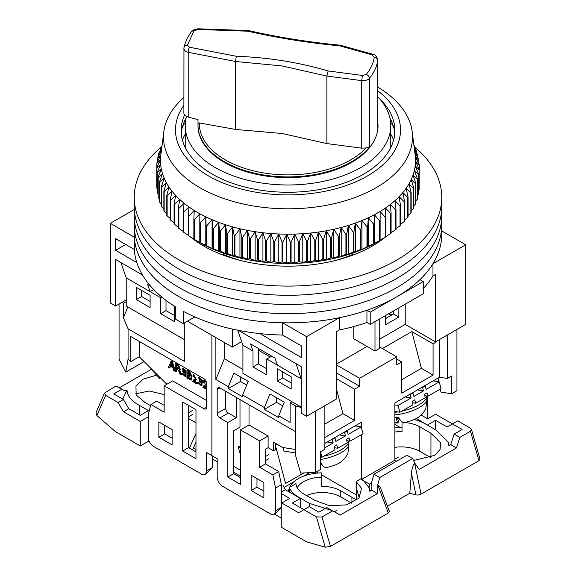 <?xml version="1.0" encoding="UTF-8"?>
<svg xmlns="http://www.w3.org/2000/svg" width="576" height="576" viewBox="0 0 576 576"><rect width="100%" height="100%" fill="white"/><g stroke="black" fill="none" stroke-linecap="round" stroke-linejoin="round"><path stroke-width="0.86" d="M377.719 129.19L377.741 60.026L377.719 129.19A90.014 51.97 180 0 0 378.014 124.942L378.014 125.654A90.014 51.97 180 0 1 322.452 173.664A90.014 51.97 180 0 1 224.352 162.403A90.014 51.97 180 0 1 197.993 125.654L197.993 124.942A90.014 51.97 180 0 1 198.007 123.818L197.993 124.942A90.014 51.97 180 0 0 264.708 175.14A90.014 51.97 180 0 0 369.367 147.168L366.106 147.924A88.639 51.17 180 0 1 265.745 173.254A88.639 51.17 180 0 1 199.375 122.947L198.007 123.818L198.007 119.628A562.586 324.806 0 0 1 188.215 117.058A7.502 4.327 0 0 1 183.888 113.134L183.953 47.966C183.672 49.982 185.09 51.422 188.215 52.294L188.215 117.058M186.494 116.41A102.766 59.328 0 0 0 185.234 125.654A102.766 59.328 0 0 0 215.338 167.609A102.766 59.328 0 0 0 327.326 180.468A102.766 59.328 0 0 0 390.766 125.654A102.766 59.328 0 0 0 377.741 96.739M371.614 246.413L371.614 245.045M136.814 262.534L115.618 250.294L115.618 238.651L134.323 249.451A153.77 88.783 0 0 0 175.363 306.749L175.363 318.996A153.77 88.783 0 0 0 179.266 321.336A153.77 88.783 0 0 0 183.319 323.59L183.319 311.342A153.77 88.783 0 0 0 282.557 335.038L301.262 345.838L301.262 357.473L259.913 333.598M134.323 249.451L134.323 237.204A153.77 88.783 0 0 0 179.266 296.834A153.77 88.783 0 0 0 282.557 322.783L282.557 335.038M134.323 237.204L110.318 223.344L110.318 302.962L115.618 306.029L115.618 259.481L142.466 274.982M441.778 230.969L465.689 244.778L465.689 324.403L435.456 341.856L405.223 324.403L379.231 339.408M367.034 346.45L336.802 363.902M306.569 416.268L306.569 336.65L339.286 317.758L339.286 330.005L336.802 331.445L336.802 398.815L306.569 416.268L301.262 413.208L301.262 366.66L295.956 363.6L301.262 378.907L277.394 365.126L274.918 357.984L250.524 343.894L252.994 351.043L242.921 345.226L237.715 330.206M126.23 299.902L115.618 306.029M391.961 314.906L389.311 313.373M110.318 223.344L134.23 209.534M405.223 304.186L405.223 324.403M385.596 315.518L385.596 324.706L398.858 317.052L398.858 307.865M353.772 326.563L353.772 338.796L374.99 351.043L374.99 321.646M465.689 244.778L432.972 263.671L432.972 275.918L435.456 274.486L435.456 341.856M393.552 310.925L393.552 313.985L385.596 318.578M238.349 330.336L295.956 363.6M306.569 336.65L282.557 322.783M187.488 321.185L232.308 347.062L232.308 329.062M339.286 317.758A153.77 88.783 0 0 0 366.934 310.255L370.217 312.149L423.259 281.527L419.976 279.634A153.77 88.783 0 0 0 432.972 263.671M232.308 347.062L241.682 341.647M339.286 330.005A153.77 88.783 0 0 0 366.934 322.502L366.934 310.255M423.259 288.547A153.77 88.783 0 0 0 432.972 275.918M366.934 322.502L370.217 324.396L423.259 293.774L423.259 281.527M398.858 317.052L393.552 313.985M374.99 351.043L379.231 348.595L379.231 319.19M204.386 245.045L204.386 246.413M120.924 262.541L126.23 277.855L150.098 291.636L147.622 284.486L150.667 286.243M125.698 244.476L115.618 250.294M194.839 316.944L183.319 323.59M370.217 312.149L370.217 324.396M352.584 255.204L352.584 254.506A109.519 63.23 180 0 1 332.993 261.086M243.014 261.086A109.519 63.23 180 0 1 223.423 254.506L223.423 255.204M376.452 242.402L376.452 243.504M199.555 243.504L199.555 242.402M390.766 134.15A108.209 62.474 180 0 1 393.61 140.09M352.584 254.506L351.122 253.656M224.885 253.656L223.423 254.506M182.398 140.09A108.209 62.474 180 0 1 185.234 134.15M252.994 351.043L252.994 366.962L266.789 374.926L266.789 359.006L277.394 365.126M301.262 407.081L242.921 373.399L242.921 345.226M291.182 389.016L291.182 376.762L277.394 368.806L277.394 381.053L291.182 389.016M126.23 277.855L126.23 306.029L184.306 339.559M150.098 307.555L136.303 299.592L136.303 287.345L150.098 295.308L150.098 307.555M174.492 306.202L174.492 321.646L160.704 313.682L160.704 297.756L150.098 291.636L153.698 289.548M141.61 290.405L141.61 296.532L150.098 301.435M166.01 300.355L166.01 310.622L174.492 315.518M266.789 368.806L258.3 363.902L258.3 348.386M291.182 382.889L282.701 377.993L282.701 371.866M252.994 366.962L258.3 363.902M266.789 359.006L271.735 356.148M277.394 381.053L282.701 377.993M136.303 299.592L141.61 296.532M160.704 297.756L161.863 297.086M160.704 313.682L166.01 310.622M161.532 146.808A153.77 88.783 0 0 0 134.23 197.316L134.23 224.87A153.77 88.783 0 0 0 179.266 287.654A153.77 88.783 0 0 0 346.853 306.893A153.77 88.783 0 0 0 441.778 224.87L441.778 234.058A153.77 88.783 0 0 1 346.853 316.08A153.77 88.783 0 0 1 179.266 296.834A153.77 88.783 0 0 1 134.23 234.058L134.23 224.87A153.77 88.783 0 0 0 179.266 287.654A153.77 88.783 0 0 0 346.853 306.893A153.77 88.783 0 0 0 441.778 224.87L441.778 215.683A153.77 88.783 0 0 1 346.853 297.706A153.77 88.783 0 0 1 179.266 278.467A153.77 88.783 0 0 0 346.853 297.706A153.77 88.783 0 0 0 441.778 215.683L441.778 206.503A153.77 88.783 0 0 1 346.853 288.526A153.77 88.783 0 0 1 179.266 269.28A153.77 88.783 0 0 0 346.853 288.526A153.77 88.783 0 0 0 441.778 206.503L441.778 197.316A153.77 88.783 0 0 0 414.569 146.887M134.23 215.683A153.77 88.783 0 0 0 179.266 278.467A153.77 88.783 0 0 1 134.23 215.683M134.23 206.503A153.77 88.783 0 0 0 179.266 269.28A153.77 88.783 0 0 1 134.23 206.503M385.164 237.247A119.268 68.861 180 0 1 203.666 246.002A119.268 68.861 180 0 1 190.519 236.988M134.23 197.316A153.77 88.783 0 0 0 179.266 260.093A153.77 88.783 0 0 0 346.853 279.338A153.77 88.783 0 0 0 441.778 197.316M386.345 236.275A119.268 68.861 180 0 1 385.783 236.736M377.741 87.077A124.517 71.892 180 0 1 412.186 131.652A124.517 71.892 180 0 1 329.263 204.746A124.517 71.892 180 0 1 163.822 131.652A124.517 71.892 180 0 1 183.888 97.488M163.822 131.652L160.826 155.174A127.519 73.62 0 0 0 160.819 155.254A127.519 73.62 0 0 0 160.488 159.876A127.519 73.62 0 0 0 160.668 164.498A127.519 73.62 0 0 0 161.345 169.106A127.519 73.62 0 0 0 162.526 173.678A127.519 73.62 0 0 0 164.196 178.2A127.519 73.62 0 0 0 166.363 182.657A127.519 73.62 0 0 0 169.006 187.02A127.519 73.62 0 0 0 172.116 191.282A127.519 73.62 0 0 0 175.687 195.422A127.519 73.62 0 0 0 179.698 199.426A127.519 73.62 0 0 0 184.14 203.278A127.519 73.62 0 0 0 188.986 206.957A127.519 73.62 0 0 0 194.227 210.456A127.519 73.62 0 0 0 199.843 213.754A127.519 73.62 0 0 0 205.798 216.85A127.519 73.62 0 0 0 212.083 219.715A127.519 73.62 0 0 0 218.664 222.35A127.519 73.62 0 0 0 225.526 224.748A127.519 73.62 0 0 0 232.625 226.879A127.519 73.62 0 0 0 239.947 228.758A127.519 73.62 0 0 0 247.457 230.364A127.519 73.62 0 0 0 255.132 231.696A127.519 73.62 0 0 0 262.93 232.747A127.519 73.62 0 0 0 270.835 233.518A127.519 73.62 0 0 0 278.798 233.993A127.519 73.62 0 0 0 286.805 234.187A127.519 73.62 0 0 0 294.811 234.079A127.519 73.62 0 0 0 302.796 233.69A127.519 73.62 0 0 0 310.716 233.006A127.519 73.62 0 0 0 318.557 232.042A127.519 73.62 0 0 0 326.268 230.796A127.519 73.62 0 0 0 330.257 230.026A127.519 73.62 0 0 0 333.828 229.27A127.519 73.62 0 0 0 341.208 227.47A127.519 73.62 0 0 0 348.386 225.41A127.519 73.62 0 0 0 355.32 223.092A127.519 73.62 0 0 0 361.987 220.529A127.519 73.62 0 0 0 368.359 217.728A127.519 73.62 0 0 0 374.422 214.704A127.519 73.62 0 0 0 380.138 211.464A127.519 73.62 0 0 0 385.488 208.022A127.519 73.62 0 0 0 390.456 204.394A127.519 73.62 0 0 0 395.028 200.599A127.519 73.62 0 0 0 399.168 196.639A127.519 73.62 0 0 0 402.869 192.535A127.519 73.62 0 0 0 406.123 188.309A127.519 73.62 0 0 0 408.902 183.974A127.519 73.62 0 0 0 411.214 179.546A127.519 73.62 0 0 0 413.035 175.039A127.519 73.62 0 0 0 414.36 170.482A127.519 73.62 0 0 0 415.188 165.881A127.519 73.62 0 0 0 415.519 161.258A127.519 73.62 0 0 0 415.339 156.636A127.519 73.62 0 0 0 415.181 155.174L412.186 131.652M377.741 90.756A112.514 64.958 180 0 1 325.289 191.232A112.514 64.958 180 0 1 206.431 174.686A112.514 64.958 180 0 1 183.888 105.314M184.586 114.955A106.891 61.711 0 0 0 181.109 130.55A106.891 61.711 0 0 0 323.424 188.784A106.891 61.711 0 0 0 394.891 130.55A106.891 61.711 0 0 0 379.534 98.683M193.867 219.19L193.867 239.112A131.27 75.787 0 0 0 194.458 239.458L199.426 242.33A125.266 72.324 0 0 0 329.508 259.423A125.266 72.324 0 0 0 376.582 242.33L385.222 237.211A131.27 75.787 0 0 0 385.783 236.851L385.783 216.929A131.27 75.787 180 0 1 385.222 217.289L380.138 211.464L380.095 220.378A131.27 75.787 180 0 1 379.498 220.716L374.422 214.704L374.04 223.61A131.27 75.787 180 0 1 373.406 223.92L368.359 217.728L367.646 226.613A131.27 75.787 180 0 1 366.977 226.908L361.987 220.529L360.936 229.385A131.27 75.787 180 0 1 360.238 229.651L355.32 223.092L353.938 231.898A131.27 75.787 180 0 1 353.21 232.142L348.386 225.41L346.68 234.166A131.27 75.787 180 0 1 345.931 234.374L341.208 227.47L339.192 236.153A131.27 75.787 180 0 1 338.414 236.34L333.828 229.27L331.502 237.874A131.27 75.787 180 0 1 330.71 238.032L326.268 230.796L323.633 239.306A131.27 75.787 180 0 1 322.826 239.436L318.557 232.042L315.634 240.458A131.27 75.787 180 0 1 314.813 240.559L310.716 233.006L307.519 241.315A131.27 75.787 180 0 1 306.691 241.38L302.796 233.69L299.333 241.87A131.27 75.787 180 0 1 298.498 241.913L294.811 234.079L291.096 242.136A131.27 75.787 180 0 1 290.261 242.143L286.805 234.187L282.852 242.093A131.27 75.787 180 0 1 282.017 242.078L278.798 233.993L274.622 241.762A131.27 75.787 180 0 1 273.794 241.711L270.835 233.518L266.45 241.128A131.27 75.787 180 0 1 265.622 241.042L262.93 232.747L258.365 240.199A131.27 75.787 180 0 1 257.544 240.084L255.132 231.696L250.394 238.975A131.27 75.787 180 0 1 249.588 238.838L247.457 230.364L242.568 237.47A131.27 75.787 180 0 1 241.783 237.305L239.947 228.758L234.929 235.685A131.27 75.787 180 0 1 234.158 235.483L232.625 226.879L227.491 233.626A131.27 75.787 180 0 1 226.75 233.395L225.526 224.748L220.298 231.293A131.27 75.787 180 0 1 219.578 231.048L218.664 222.35L213.372 228.715A131.27 75.787 180 0 1 212.681 228.434L212.083 219.715L206.734 225.886A131.27 75.787 180 0 1 206.078 225.583L205.798 216.85L200.426 222.818A131.27 75.787 180 0 1 199.8 222.494L199.843 213.754L194.458 219.535A131.27 75.787 180 0 1 193.867 219.19L194.227 210.456L188.856 216.036A131.27 75.787 180 0 1 188.309 215.669L188.986 206.957L183.65 212.35A131.27 75.787 180 0 1 183.146 211.961L184.14 203.278L178.855 208.476A131.27 75.787 180 0 1 178.394 208.073L179.698 199.426L174.492 204.43A131.27 75.787 180 0 1 174.074 204.012L175.687 195.422L170.575 200.239A131.27 75.787 180 0 1 170.208 199.807L172.116 191.282L167.126 195.919A131.27 75.787 180 0 1 166.802 195.473L169.006 187.02L164.146 191.477A131.27 75.787 180 0 1 163.872 191.023L166.363 182.657L161.662 186.941A131.27 75.787 180 0 1 161.438 186.473L164.196 178.2L159.674 182.318A131.27 75.787 180 0 1 159.502 181.843L162.526 173.678L158.191 177.631A131.27 75.787 180 0 1 158.069 177.156L161.345 169.106L157.226 172.908A131.27 75.787 180 0 1 157.154 172.426L160.668 164.498L156.773 168.156A131.27 75.787 180 0 1 156.751 167.666L160.488 159.876L156.838 163.39A131.27 75.787 180 0 1 156.866 162.907L160.819 155.254L157.414 158.645A131.27 75.787 180 0 1 157.507 158.162L161.647 150.653L158.515 153.922A131.27 75.787 180 0 1 158.652 153.446L161.712 148.226M419.17 185.098L419.256 165.067L415.519 161.258L419.17 169.344A131.27 75.787 180 0 1 419.134 169.826L415.188 165.881L418.586 174.089A131.27 75.787 180 0 1 418.5 174.571L414.36 170.482L417.492 178.812A131.27 75.787 180 0 1 417.355 179.287L413.035 175.039L415.886 183.478A131.27 75.787 180 0 1 415.692 183.953L411.214 179.546L413.77 188.078A131.27 75.787 180 0 1 413.525 188.546L408.902 183.974L411.163 192.6A131.27 75.787 180 0 1 410.868 193.054L406.123 188.309L408.067 197.014A131.27 75.787 180 0 1 407.722 197.453L402.869 192.535L404.496 201.305A131.27 75.787 180 0 1 404.107 201.73L399.168 196.639L400.464 205.459A131.27 75.787 180 0 1 400.032 205.87L395.028 200.599L395.993 209.455A131.27 75.787 180 0 1 395.51 209.851L390.456 204.394L391.09 213.286A131.27 75.787 180 0 1 390.571 213.667L385.488 208.022L385.783 216.929M418.586 190.433L419.134 189.749A131.27 75.787 0 0 0 419.17 189.266L419.17 169.344M417.492 195.667L418.5 194.494A131.27 75.787 0 0 0 418.586 194.011L418.586 174.089M415.886 200.786L417.355 199.21A131.27 75.787 0 0 0 417.492 198.734L417.492 178.812M413.77 205.79L415.692 203.875A131.27 75.787 0 0 0 415.886 203.4L415.886 183.478M411.163 210.672L413.525 208.469A131.27 75.787 0 0 0 413.77 208.001L413.77 188.078M408.067 215.417L410.868 212.976A131.27 75.787 0 0 0 411.163 212.522L411.163 192.6M404.496 220.01L407.722 217.375A131.27 75.787 0 0 0 408.067 216.929L408.067 197.014M400.464 224.438L404.107 221.652A131.27 75.787 0 0 0 404.496 221.227L404.496 201.305M395.993 228.694L400.032 225.792A131.27 75.787 0 0 0 400.464 225.382L400.464 205.459M391.09 232.762L395.51 229.774A131.27 75.787 0 0 0 395.993 229.378L395.993 209.455M385.488 236.808L390.571 233.59A131.27 75.787 0 0 0 391.09 233.208L391.09 213.286M195.898 240.293L199.8 242.417A131.27 75.787 0 0 0 200.426 242.741L206.078 245.506A131.27 75.787 0 0 0 206.734 245.808L212.083 248.501L212.681 248.357A131.27 75.787 0 0 0 213.372 248.638L218.664 251.136L219.578 250.963A131.27 75.787 0 0 0 220.298 251.215L225.526 253.534L226.75 253.318A131.27 75.787 0 0 0 227.491 253.541L232.625 255.672L234.158 255.406A131.27 75.787 0 0 0 234.929 255.607L239.947 257.544L241.783 257.22A131.27 75.787 0 0 0 242.568 257.393L247.457 259.15L249.588 258.761A131.27 75.787 0 0 0 250.394 258.898L255.132 260.482L257.544 260.006A131.27 75.787 0 0 0 258.365 260.122L262.93 261.533L265.622 260.964A131.27 75.787 0 0 0 266.45 261.05L270.835 262.303L273.794 261.634A131.27 75.787 0 0 0 274.622 261.684L278.798 262.778L282.017 262.001A131.27 75.787 0 0 0 282.852 262.015L286.805 262.973L290.261 262.066A131.27 75.787 0 0 0 291.096 262.058L294.811 262.865L298.498 261.835A131.27 75.787 0 0 0 299.333 261.792L302.796 262.476L306.691 261.302A131.27 75.787 0 0 0 307.519 261.23L310.716 261.799L314.813 260.482A131.27 75.787 0 0 0 315.634 260.381L318.557 260.827L322.826 259.358A131.27 75.787 0 0 0 323.633 259.229L326.268 259.582L330.71 257.954A131.27 75.787 0 0 0 331.502 257.796L333.828 258.055L338.414 256.262A131.27 75.787 0 0 0 339.192 256.075L341.208 256.255L345.931 254.297A131.27 75.787 0 0 0 346.68 254.081L348.386 254.196L353.21 252.065A131.27 75.787 0 0 0 353.938 251.82L355.32 251.878L360.238 249.574A131.27 75.787 0 0 0 360.936 249.3L361.987 249.314L366.977 246.83A131.27 75.787 0 0 0 367.646 246.535L373.406 243.842A131.27 75.787 0 0 0 374.04 243.526L379.498 240.638A131.27 75.787 0 0 0 380.095 240.3L380.138 211.464M186.077 118.087A106.891 61.711 0 0 0 184.838 120.521A106.891 61.711 0 0 0 181.246 133.618M393.372 126.295A112.514 64.958 0 0 0 390.614 122.436M185.386 122.436A112.514 64.958 0 0 0 182.635 126.295M413.899 145.087L414.346 145.793A131.27 75.787 180 0 1 414.569 146.261L413.95 145.498M414.101 146.7L416.333 150.415A131.27 75.787 180 0 1 416.506 150.89L414.317 148.385M414.403 149.054L417.816 155.095A131.27 75.787 180 0 1 417.938 155.578L414.662 152.021L418.781 159.826A131.27 75.787 180 0 1 418.853 160.308L415.339 156.636L419.234 164.578A131.27 75.787 180 0 1 419.256 165.067M161.82 147.348L160.121 149.256A131.27 75.787 180 0 1 160.315 148.781L161.978 146.088M188.309 215.669L188.309 235.591A131.27 75.787 0 0 0 188.856 235.958L194.227 239.242M183.146 211.961L183.146 231.883A131.27 75.787 0 0 0 183.65 232.265L188.309 235.31M178.394 208.073L178.394 227.988A131.27 75.787 0 0 0 178.855 228.391L183.146 231.379M174.074 204.012L174.074 223.934A131.27 75.787 0 0 0 174.492 224.352L178.394 227.254M170.208 199.807L170.208 219.73A131.27 75.787 0 0 0 170.575 220.162L174.074 222.948M166.802 195.473L166.802 215.395A131.27 75.787 0 0 0 167.126 215.842L170.208 218.462M163.872 191.023L163.872 210.946A131.27 75.787 0 0 0 164.146 211.399L166.802 213.818M161.438 186.473L161.438 206.395A131.27 75.787 0 0 0 161.662 206.863L163.872 209.03M159.502 181.843L159.502 201.766A131.27 75.787 0 0 0 159.674 202.241L161.438 204.106M158.069 177.156L158.069 197.078A131.27 75.787 0 0 0 158.191 197.554L159.502 199.051M157.154 172.426L157.154 192.348A131.27 75.787 0 0 0 157.226 192.83L158.069 193.874M156.751 167.666L156.751 187.589A131.27 75.787 0 0 0 156.773 188.071L157.154 188.59M394.762 133.618A106.891 61.711 0 0 0 391.169 120.521A106.891 61.711 0 0 0 389.93 118.087M414.569 146.261L414.569 147.478M416.506 150.89L416.506 152.77M417.938 155.578L417.938 158.206M418.853 160.308L418.853 163.793M419.134 169.826L419.134 189.749M418.5 174.571L418.5 194.494M417.355 179.287L417.355 199.21M415.692 183.953L415.692 203.875M413.525 188.546L413.525 208.469M410.868 193.054L410.868 212.976M407.722 197.453L407.722 217.375M404.107 201.73L404.107 221.652M400.032 205.87L400.032 225.792M395.51 209.851L395.51 229.774M390.571 213.667L390.571 233.59M385.222 217.289L385.222 237.211M380.095 220.378L380.095 240.3M379.498 220.716L379.498 240.638M374.422 214.704L374.422 243.49M374.04 223.61L374.04 243.526M373.406 223.92L373.406 243.842M368.359 217.728L368.359 246.514M367.646 226.613L367.646 246.535M366.977 226.908L366.977 246.83M361.987 220.529L361.987 249.314M360.936 229.385L360.936 249.3M360.238 229.651L360.238 249.574M355.32 223.092L355.32 251.878M353.938 231.898L353.938 251.82M353.21 232.142L353.21 252.065M348.386 225.41L348.386 254.196M346.68 234.166L346.68 254.081M345.931 234.374L345.931 254.297M341.208 227.47L341.208 256.255M339.192 236.153L339.192 256.075M338.414 236.34L338.414 256.262M333.828 229.27L333.828 258.055M331.502 237.874L331.502 257.796M330.71 238.032L330.71 257.954M326.268 230.796L326.268 259.582M323.633 239.306L323.633 259.229M322.826 239.436L322.826 259.358M318.557 232.042L318.557 260.827M315.634 240.458L315.634 260.381M314.813 240.559L314.813 260.482M310.716 233.006L310.716 261.799M307.519 241.315L307.519 261.23M306.691 241.38L306.691 261.302M302.796 233.69L302.796 262.476M299.333 241.87L299.333 261.792M298.498 241.913L298.498 261.835M294.811 234.079L294.811 262.865M291.096 242.136L291.096 262.058M290.261 242.143L290.261 262.066M286.805 234.187L286.805 262.973M282.852 242.093L282.852 262.015M282.017 242.078L282.017 262.001M278.798 233.993L278.798 262.778M274.622 241.762L274.622 261.684M273.794 241.711L273.794 261.634M270.835 233.518L270.835 262.303M266.45 241.128L266.45 261.05M265.622 241.042L265.622 260.964M262.93 232.747L262.93 261.533M258.365 240.199L258.365 260.122M257.544 240.084L257.544 260.006M255.132 231.696L255.132 260.482M250.394 238.975L250.394 258.898M249.588 238.838L249.588 258.761M247.457 230.364L247.457 259.15M242.568 237.47L242.568 257.393M241.783 237.305L241.783 257.22M239.947 228.758L239.947 257.544M234.929 235.685L234.929 255.607M234.158 235.483L234.158 255.406M232.625 226.879L232.625 255.672M227.491 233.626L227.491 253.541M226.75 233.395L226.75 253.318M225.526 224.748L225.526 253.534M220.298 231.293L220.298 251.215M219.578 231.048L219.578 250.963M218.664 222.35L218.664 251.136M213.372 228.715L213.372 248.638M212.681 228.434L212.681 248.357M212.083 219.715L212.083 248.501M160.121 150.926L160.121 149.256M206.734 225.886L206.734 245.808M206.078 225.583L206.078 245.506M205.798 216.85L205.798 245.635M158.515 156.319L158.515 153.922M200.426 222.818L200.426 242.741M199.8 222.494L199.8 242.417M157.414 161.842L157.414 158.645M194.458 219.535L194.458 239.458M156.838 167.494L156.838 163.39M188.856 216.036L188.856 235.958M156.773 188.071L156.773 168.156M183.65 212.35L183.65 232.265M157.226 192.83L157.226 172.908M178.855 208.476L178.855 228.391M158.191 197.554L158.191 177.631M174.492 204.43L174.492 224.352M159.674 202.241L159.674 182.318M170.575 200.239L170.575 220.162M161.662 206.863L161.662 186.941M167.126 195.919L167.126 215.842M164.146 211.399L164.146 191.477M236.29 397.433L236.29 417.65L228.334 413.057L219.845 417.953L227.801 422.546L227.801 477.058L240.53 484.409L240.53 429.898L259.625 440.921L259.625 467.258L272.88 474.912L275.537 488.081L275.537 510.739A7.502 4.334 60 0 1 273.982 514.174A7.502 4.334 60 0 1 270.238 513.806L222.494 486.245A7.502 4.334 60 0 1 217.195 477.058L217.195 458.683L211.889 455.623L211.889 335.268L211.889 455.623L206.582 452.556L206.582 470.93A7.502 4.334 60 0 1 205.034 474.365A7.502 4.334 60 0 1 201.283 473.998L153.547 446.436A7.502 4.334 60 0 1 148.241 437.249L148.241 414.583L150.898 404.482L164.153 412.135L164.153 385.798L203.933 408.766A3.751 2.167 60 0 0 205.805 408.953A3.751 2.167 60 0 0 206.582 407.239L206.582 383.35A3.751 2.167 60 0 0 203.933 378.756L130.738 336.499L130.738 361.627L139.226 356.731L139.226 341.395M119.066 304.034L119.066 359.158L125.806 372.125L128.081 359.136L128.081 328.838L184.306 361.303L184.306 323.021M128.081 359.136L130.738 361.627M195.977 409.687L182.714 402.034L182.714 451.03L195.977 458.683L195.977 409.687M158.846 437.249L172.109 444.902L172.109 429.588L158.846 421.934L158.846 437.249L164.686 433.879L164.686 425.304M205.034 474.365L206.741 473.378L212.422 467.561L212.422 455.926M164.153 405.396L156.73 401.112L150.898 404.482M195.977 451.944L188.554 447.66L188.554 405.396M172.109 438.163L164.686 433.879M217.195 461.743L212.422 458.993M195.977 449.496L193.378 447.998M127.829 306.95L123.408 317.808L128.081 328.838M123.408 317.808L123.408 303.365L126.23 301.738M122.407 302.105L123.408 303.365M164.153 385.798L172.642 380.902L206.582 400.5M188.554 447.66L182.714 451.03M144.079 361.577L125.806 372.125M166.817 384.257L139.226 356.731M191.398 380.052L191.124 376.2L189.396 372.01L186.934 370.591L186.934 378.158L191.398 380.052L191.93 379.742L191.297 376.034M191.124 376.2L191.65 375.89L189.922 371.7L187.466 370.282L186.934 370.591M206.431 382.226L203.458 380.837L202.99 382.018L203.818 382.586L204.473 381.571M205.762 384.919L203.774 385.819L202.838 387.338L206.582 389.498M206.582 387.994L204.653 386.597M205.898 380.894L203.796 380.686M169.358 368.006L170.078 366.134L172.822 367.718L173.585 370.447L174.571 371.016L175.104 370.714L172.418 361.598L171.482 361.058L170.957 361.361L168.437 367.481L169.358 368.006L169.891 367.704L170.417 366.329M176.674 368.87L176.674 371.621L176.148 371.93L176.148 368.568L177.149 369.144C177.667 369.086 178.315 370.058 179.1 372.06L179.964 374.134L181.058 374.76L181.584 374.458L179.662 370.217M181.058 374.76L178.798 370.037L180.49 369.806L178.718 365.227L175.81 363.55L175.277 363.859L175.277 371.426L176.148 371.93M182.974 373.428L181.67 373.37L185.119 376.474L185.522 371.11L182.261 368.417L185.033 373.558L184.45 375.667L182.448 373.73L182.974 373.428L184.673 375.437M185.119 376.474L185.645 376.164L186.055 370.8L182.786 368.114L182.261 368.417M193.63 376.711L194.004 375.79L195.35 379.188L193.594 379.944L192.65 381.456L196.985 383.954L197.51 383.652L197.51 382.759L194.299 380.902L193.766 381.211L195.991 380.059L193.27 374.954L192.802 376.135L193.63 376.711L194.285 375.689M195.574 379.037L193.594 379.944M195.991 380.059L196.524 379.75L193.608 374.803M199.274 382.831L197.964 382.774L201.413 385.877L201.816 380.513L198.554 377.827L201.334 382.961L200.743 385.07L198.742 383.141L199.274 382.831L200.966 384.84M201.413 385.877L201.938 385.574L202.349 380.21L199.08 377.518L198.554 377.827M203.818 382.586L204.185 381.665L205.538 385.07L203.774 385.819M204.487 386.784L206.582 385.661M206.582 388.613L203.954 387.094M172.418 361.598L171.886 361.901L170.957 361.361M174.571 371.016L171.886 361.901M179.957 370.116L178.186 365.537L175.277 363.859M182.448 373.73L181.67 373.37M197.51 382.759L196.985 383.069L193.766 381.211M196.985 383.954L196.985 383.069M198.742 383.141L197.964 382.774M189.223 375.084L187.805 374.27L187.805 371.981L189.115 372.737L190.44 375.48L189.223 375.084L189.749 374.782L188.33 373.961L188.33 372.29M189.432 378.706L187.805 377.762L187.805 375.163L189.317 376.034L190.692 379.051L189.432 378.706L189.965 378.403L188.33 377.46L188.33 375.466M170.33 365.465L170.856 365.155L171.576 363.348L171.05 363.658C171.245 362.002 171.518 362.203 171.864 364.255L172.548 366.746L170.33 365.465L171.396 362.57M176.148 367.697L179.309 369.151L178.222 366.394L176.148 365.191L176.148 367.697L176.674 367.394L176.674 365.501M182.887 369.367L182.758 371.909L184.608 372.974L184.968 371.93L184.601 370.447L182.83 369.396M200.894 379.85L199.073 378.835L199.051 381.312L200.902 382.385L201.262 381.341L200.894 379.85M187.805 374.27L188.33 373.961M190.678 375.192L189.749 374.782M187.805 377.762L188.33 377.46M190.901 378.799L189.965 378.403M172.354 366.019L170.856 365.155M179.546 368.878L176.674 367.394M185.141 372.672L183.29 371.599L183.305 369.122M201.434 382.075L199.584 381.01L199.598 378.533M160.322 377.777L159.365 378.605L159.509 377.194M135.612 393.811L149.314 391.003L164.153 394.589M155.585 375.48L143.266 379.102L135.958 385.862L136.138 394.891L144.922 402.415L150.581 405.677M194.911 451.332L195.977 450.72M195.977 442.238L192.499 449.942M189.389 448.142L195.977 433.548M149.112 411.264L148.226 410.753L140.27 415.346L128.75 408.694L123.444 399.506L113.774 393.919L121.73 389.326L116.021 386.028L104.479 393.106L95.962 412.783L96.869 415.534L115.488 431.662L140.27 445.968L148.226 441.374L149.63 442.188M122.731 399.096L127.001 389.959C127.375 396.115 131.58 401.285 139.622 405.475L139.622 414.972M149.184 410.998L139.622 405.475M148.241 416.88L148.226 441.374M195.977 422.806L188.554 418.514M148.226 416.873L140.27 421.466L123.444 411.754L128.75 408.694M192.398 410.53L188.554 412.747M192.398 414.612L188.554 416.83M123.444 411.754L118.138 402.566L123.444 399.506M118.138 402.566L105.617 395.338L104.479 393.106M127.001 389.959L125.15 391.025L121.73 389.326M125.15 391.025L119.441 387.727L151.164 369.41M140.27 421.466L140.27 445.968M119.441 387.727L116.021 386.028M219.845 417.953A3.751 2.167 60 0 1 217.195 413.359L225.677 408.463L225.677 391.313M217.195 389.477A3.751 2.167 60 0 1 217.973 387.756A3.751 2.167 60 0 1 219.845 387.943L217.195 389.477L217.195 413.359M301.262 407.484L295.697 406.008L295.697 455.904L295.661 431.712L219.845 387.943M295.697 406.008L290.124 402.797L291.982 401.724M215.87 337.565L215.87 379.519L228.334 386.719L228.334 388.555L242.654 396.821L242.654 394.985L264.398 407.542L264.398 409.378L278.719 417.65L278.719 415.807L290.124 422.395L290.124 402.797M251.143 475.222L251.143 490.529L263.873 497.88L263.873 482.566L251.143 475.222M270.238 357.012L258.3 350.122M336.802 373.09L359.611 386.258L354.571 389.167L336.802 378.907M379.231 346.752L396.734 356.861L396.734 364.824L401.774 361.915L396.734 359.006M401.774 379.678L421.402 368.345L433.073 375.084L433.073 343.843L411.854 331.596L382.414 348.595M433.073 343.843L436.781 341.705L436.781 341.093M388.512 313.834L391.169 315.367M436.255 341.395L436.781 341.705M427.766 418.738L427.766 400.19L426.924 396.029M421.934 414.223L421.934 415.505M394.884 422.849L397.303 423.043L394.884 421.992M398.239 420.566L399.866 419.458M316.382 471.852L318.384 473.004M321.646 474.89L353.506 493.286A22.5 12.996 60 0 0 356.321 494.618M284.112 487.418L293.875 481.781M303.883 476.006L309.607 472.702M233.633 472.154L240.53 476.136M233.633 466.337L240.53 470.318M275.537 448.337L276.12 447.991L285.581 483.466L303.818 472.939M240.53 477.67L233.633 473.688L233.633 430.819L239.998 427.14L239.998 399.578M273.982 514.174L275.695 513.187L281.376 507.377L281.376 484.711L278.719 471.542L265.464 463.889L265.464 449.186L268.114 447.66L268.114 436.025L259.625 440.921M263.873 491.141L256.975 487.159L256.975 478.591M281.376 484.711L275.537 488.081M278.719 471.542L272.88 474.912M265.464 463.889L259.625 467.258M268.114 436.025L249.019 424.994L240.53 429.898M249.019 424.994L249.019 404.784M233.633 473.688L227.801 477.058M236.29 417.65L227.801 422.546M295.697 455.904L300.65 473.069L315.317 472.464L315.317 411.214L324.864 405.706L324.864 449.186L320.623 451.642L320.623 469.404L315.317 472.464M215.87 379.519L224.352 358.697L242.921 369.418M242.654 394.985L248.198 381.37L233.878 373.104L228.334 386.719M278.719 415.807L284.27 402.192L269.95 393.926L264.398 407.542M282.766 405.893L276.602 402.336L264.398 409.378M246.694 385.07L240.53 381.514L228.334 388.555M224.352 358.697L224.352 342.468M256.975 487.159L251.143 490.529M359.611 386.258L359.611 378.295L336.802 365.126M336.802 390.19L342.9 413.669L324.864 424.08M354.571 389.167L354.571 420.401L342.9 413.669M433.073 375.084L401.774 393.149L401.774 361.915M421.402 368.345L411.854 331.596M427.147 400.55L427.766 400.19M439.438 339.559L439.438 377.201L447.394 378.454L447.394 334.966L456.941 329.45L456.941 390.701L451.634 393.761L440.935 392.083L440.33 389.11M397.75 418.709L399.031 417.967M439.438 377.201L394.884 402.926L394.884 460.217L396.59 461.203M371.794 482.731L369.425 484.099A22.5 12.996 60 0 1 369.115 487.49M321.811 464.335L320.623 465.214M369.425 484.099L361.462 479.506L361.462 434.642M361.462 427.716L361.462 422.215L324.864 443.347M321.062 462.982L320.623 463.234M268.114 447.66L273.413 450.72L275.537 449.496L275.537 443.369M295.661 449.51L282.636 447.466L273.413 442.145L273.413 450.72M228.334 413.057A3.751 2.167 60 0 1 225.677 408.463M240.53 381.514L240.53 376.942M276.602 402.336L276.602 397.764M396.734 356.861L359.611 378.295M354.571 420.401L324.864 437.551M394.884 460.217L361.462 479.506M438.091 377.978L438.869 381.845M447.394 378.454L451.634 375.998L451.634 393.761M278.359 445.003L275.537 444.557M394.884 404.914L398.088 405.439L411.178 397.951L410.27 394.546L412.942 393.019L413.849 396.425L423.461 390.924L417.391 389.93M412.445 402.696L415.663 403.222L425.275 397.721L424.368 394.322L427.039 392.796L427.946 396.194L441.036 388.706L439.222 381.902L433.037 380.894M398.088 405.439L399.902 412.243L394.884 411.422M424.433 385.862L425.225 385.992L426.132 389.39L439.222 381.902M425.225 385.992L422.554 387.518L421.783 387.396M423.461 390.924L422.554 387.518M415.663 403.222L414.756 399.823L412.085 401.35L412.992 404.755L399.902 412.243M412.236 392.904L412.942 393.019M411.178 397.951L405.187 396.972M410.27 394.546L409.579 394.438M424.728 395.669L427.946 396.194M394.884 417.47A23.767 8.201 -14.9 0 0 398.614 417.067C400.219 420.674 402.084 422.496 404.215 422.525L404.719 422.474C411.646 420.883 416.534 418.896 419.386 416.506L423.014 413.165L425.851 408.643L426.881 398.801L426.6 397.462M397.354 417.233L398.642 422.064L397.303 423.043M394.884 412.279A24.754 8.539 -14.9 0 0 397.786 411.898M401.846 411.127A24.754 8.539 -14.9 0 0 426.679 395.986M320.623 462.089A23.767 8.201 -14.9 0 0 320.645 462.082C322.25 465.689 324.115 467.51 326.246 467.539L326.743 467.489C333.677 465.905 338.566 463.91 341.41 461.52L345.038 458.179L347.875 453.658L348.912 443.815L348.631 442.476M323.87 456.149A24.754 8.539 -14.9 0 0 348.71 441M324.864 447.739L333.209 442.966L332.302 439.567L334.973 438.034L335.88 441.439L345.492 435.938L339.415 434.945M334.476 447.718L337.694 448.243L347.306 442.742L346.399 439.337L349.07 437.81L349.978 441.209L363.067 433.721L361.253 426.924L355.068 425.909M282.924 447.516L283.867 451.044L295.661 452.974M320.623 452.347L321.934 457.258L320.623 457.042M295.661 451.836L295.07 449.618L295.661 449.719M346.464 430.877L347.256 431.006L348.163 434.405L361.253 426.924M347.256 431.006L344.585 432.533L343.814 432.41M345.492 435.938L344.585 432.533M337.694 448.243L336.787 444.838L334.116 446.364L335.023 449.77L321.934 457.258M334.267 437.918L334.973 438.034M333.209 442.966L327.218 441.986M332.302 439.567L331.61 439.452M346.759 440.683L349.978 441.209M413.561 460.49L434.549 455.429L440.071 449.503L440.59 442.764L430.949 433.267L430.949 457.38M351.914 503.014L351.914 497.268L356.321 499.81L356.184 481.514L361.462 478.462M297.194 487.778A26.251 15.156 180 0 1 321.725 477.216L321.725 486.403A26.251 15.156 180 0 1 340.776 490.838L351.914 497.268M399.874 427.27L394.884 424.382M340.776 490.838L340.776 496.966L351.54 503.179M340.776 496.966A26.251 15.156 0 0 0 306.49 495.54M356.184 481.514L361.555 488.39L358.956 498.182L346.37 504.9L329.278 505.649L314.791 500.328L303.653 493.898A26.251 15.156 180 0 1 295.97 483.631L289.296 487.49L289.296 492.041M321.725 477.216L321.581 472.882A33.754 19.49 180 0 0 289.62 487.303M298.346 497.268L298.346 496.966A33.754 19.49 180 0 1 289.296 487.49M288.49 491.573A33.754 19.49 180 0 1 289.296 488.059M298.346 496.966L309.485 503.395L309.485 506.765M331.834 510.48L309.485 503.395M362.333 479.009L369.288 488.009L369.842 491.35L371.693 490.284L377.402 493.582L340.222 515.045L326.844 507.6L318.888 512.194L309.218 506.606L303.912 509.674L292.392 503.021L300.348 498.427L285.35 489.766L283.025 485.359M300.348 507.607L300.348 498.427M240.53 445.615L238.147 446.998L240.53 455.04M416.376 418.421L427.644 425.232M421.042 414.986L427.644 418.802L435.6 414.209L452.434 423.929L457.733 420.862L470.261 428.098L471.449 429.415L470.462 431.273L459.857 437.4L454.147 434.102L462.103 429.509L452.434 423.929L447.127 426.989L435.6 420.336L435.6 429.826M454.147 434.102L450.72 444.65L448.87 445.723L448.322 442.375L436.255 430.207L425.117 423.77A33.754 19.49 180 0 0 414.137 419.544M394.884 427.601A33.754 19.49 180 0 1 402.026 427.255M394.884 432.036A26.251 15.156 180 0 1 402.026 431.59L402.026 422.402A26.251 15.156 180 0 1 403.43 422.446M404.46 422.51A26.251 15.156 180 0 1 419.81 426.838L419.81 451.332A26.251 15.156 0 0 0 394.884 447.343M419.81 451.332L430.574 457.546M326.844 507.6L332.561 510.898L321.948 517.018L316.44 516.902L303.912 509.674L298.613 512.734L281.786 503.021L281.786 527.515L306.569 541.822L325.188 547.2L330.437 546.415L388.339 512.993L389.455 511.589L380.138 486.828L377.726 484.819L388.339 512.993M274.291 514.001L281.786 518.328M334.512 511.747L336.362 510.682M281.376 492.062L285.35 489.766M281.786 503.021L289.742 498.427L281.376 493.596M240.53 448.373L238.147 446.998M268.906 454.55L265.464 456.538M268.906 458.633L265.464 460.62M435.6 420.336L427.644 424.93M402.026 422.402L402.53 422.114M430.949 433.267L419.81 426.838M398.354 457.164L394.884 459.173M450.72 444.65L456.437 447.948L419.256 469.418L414.893 463.363L412.646 458.532L406.937 455.234L374.054 474.221L379.764 477.518L377.726 484.819M371.693 490.284L371.808 481.637L374.054 474.221M387.418 506.167L409.788 493.258L411.43 473.299L415.922 494.899L418.046 495.079L421.049 494.1L478.951 460.678L480.038 459.166L471.449 429.415M340.222 515.045L332.561 510.898M377.402 493.582L377.525 484.934M456.437 447.948L459.857 437.4M411.43 473.299C412.006 468.151 413.086 464.882 414.684 463.478L414.893 463.363M379.764 477.518L412.646 458.532M415.922 494.899L409.788 493.258M287.179 177.624A90.014 51.97 180 0 1 264.708 175.853A90.014 51.97 180 0 1 243.706 170.892M374.242 57.19L371.988 54.842L339.818 45.878C307.937 42.797 277.286 37.901 247.882 31.198L197.791 29.455L193.99 30.974L187.402 45.158L189.54 47.239L236.268 56.268C268.229 57.434 298.858 62.323 328.147 70.949L362.412 75.463L366.242 74.426C370.714 69.07 373.378 63.324 374.242 57.19A3.751 3.024 -172.1 0 1 377.719 60.379C376.805 66.773 374.018 72.77 369.367 78.365C368.359 79.891 365.81 80.647 361.728 80.626L326.88 76.046L326.88 143.568L282.182 133.495L235.534 129.434L199.375 122.947M235.534 129.434L235.534 61.488L282.182 65.952L326.88 76.082M362.412 75.463L361.728 80.626L361.728 148.176L366.106 147.924M361.728 148.176L326.88 143.568M377.741 60.026C376.826 56.326 375.199 54.41 372.845 54.274L372.845 54.274A3.751 1.066 107.3 0 0 371.988 54.842M235.534 61.488L188.215 52.294A3.751 1.447 101.7 0 1 189.54 47.239M328.147 70.949L326.88 76.046M197.791 29.455A3.751 0.418 -90.4 0 1 198.022 28.8L248.58 30.564C277.848 37.26 308.419 42.142 340.286 45.209L372.845 54.274M247.882 31.198L248.544 30.557M339.818 45.878L340.286 45.209M236.268 56.268L235.534 61.466M212.422 467.561L206.582 470.93M206.582 407.239L203.933 408.766M189.922 371.7L189.396 372.01M178.718 365.227L178.186 365.537M180.446 371.736L179.914 372.046M178.538 368.467L178.013 368.777M183.29 371.599L182.758 371.909M199.051 381.312L199.584 381.01M96.869 415.534L105.617 395.338M281.376 507.377L275.537 510.739M394.884 414.9A24.221 8.359 -14.9 0 0 425.074 403.207A24.221 8.359 -14.9 0 0 426.881 398.801M396.007 417.377L397.519 423.043M320.623 459.454A24.221 8.359 -14.9 0 0 347.105 448.222A24.221 8.359 -14.9 0 0 348.912 443.815M359.266 497.83L356.321 487.778M325.188 547.2L316.44 516.902M330.437 546.415L321.948 517.018M470.462 431.273L478.951 460.678M421.049 494.1L414.684 463.478M366.242 74.426A3.751 2.794 39.9 0 1 369.367 78.365L369.367 147.168M183.953 47.966A3.751 3.053 13.5 0 1 184.025 47.383L184.025 47.383A3.751 3.053 13.5 0 1 187.402 45.158M193.99 30.974A3.751 2.815 -145.1 0 0 191.174 31.925L191.174 31.925A3.751 2.815 -145.1 0 0 190.778 33.25M390.766 147.535L390.766 125.654M185.234 147.535L185.234 125.654M206.712 385.632L206.179 385.942M203.99 380.534L203.458 380.837M185.342 373.45L184.81 373.752M193.802 374.652L193.27 374.954M201.636 382.853L201.103 383.162M159.365 378.605L150.494 367.97M449.287 445.478L448.322 442.375M370.26 491.105L369.288 488.009M378.014 124.942L377.741 120.816M183.888 48.542L184.025 47.383C185.314 42.062 187.697 36.907 191.174 31.925C191.52 30.564 193.802 29.52 198.022 28.8"/></g></svg>
